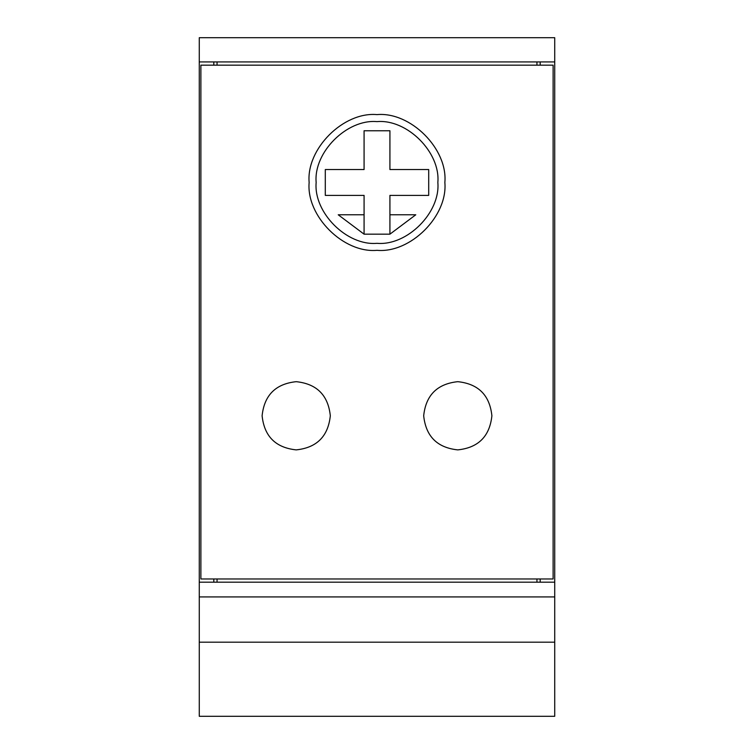<?xml version="1.0" encoding="UTF-8"?>
<svg xmlns="http://www.w3.org/2000/svg" width="754" height="754" viewBox="0 0 754 754"><rect width="100%" height="100%" fill="white"/><g stroke="black" fill="none" stroke-linecap="round" stroke-linejoin="round"><path stroke-width="1.13" d="M554.727 582.192L199.273 582.192L199.273 61.932L554.727 61.932L554.727 716.3L199.273 716.3L199.273 596.932L554.727 596.932M540.184 65.164L540.184 61.932M540.184 582.192L540.184 578.968M554.727 61.932L554.727 37.7L199.273 37.7L199.273 61.932M199.273 642.191L554.727 642.191M213.816 578.968L213.816 582.192M199.273 582.192L199.273 596.932M213.816 61.932L213.816 65.164M200.884 65.164L200.884 578.968L553.116 578.968L553.116 65.164L200.884 65.164M457.782 381.675C478.356 383.843 489.723 395.209 491.891 415.774C489.723 436.349 478.356 447.716 457.782 449.884C437.216 447.716 425.85 436.349 423.682 415.774C425.85 395.209 437.216 383.843 457.782 381.675M309.14 182.468C306.105 216.04 343.428 253.363 377 250.328C410.572 253.363 447.895 216.04 444.86 182.468C447.895 148.896 410.572 111.573 377 114.608C343.428 111.573 306.105 148.896 309.14 182.468M296.218 381.675C316.784 383.843 328.15 395.209 330.318 415.774C328.15 436.349 316.784 447.716 296.218 449.884C275.644 447.716 264.277 436.349 262.109 415.774C264.277 395.209 275.644 383.843 296.218 381.675M316.152 182.468C313.438 212.571 346.897 246.03 377 243.316C407.103 246.03 440.562 212.571 437.848 182.468C440.562 152.365 407.103 118.906 377 121.62C346.897 118.906 313.438 152.365 316.152 182.468M389.922 169.546L428.706 169.546L428.706 195.39L389.922 195.39L389.922 214.786L415.774 214.786L389.922 234.174L364.078 234.174L338.226 214.786L364.078 214.786L364.078 195.39L325.294 195.39L325.294 169.546L364.078 169.546L364.078 130.762L389.922 130.762L389.922 169.546M389.922 214.786L389.922 234.174M364.078 234.174L364.078 214.786M217.048 578.968L217.048 582.192M536.952 582.192L536.952 578.968M536.952 65.164L536.952 61.932M217.048 61.932L217.048 65.164"/></g></svg>
